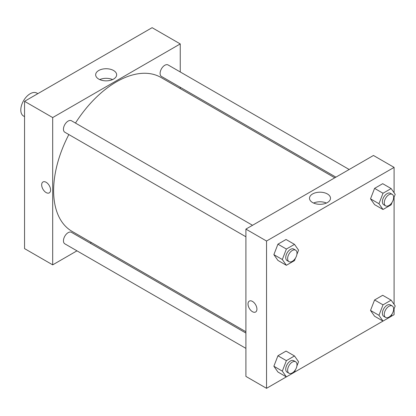 <?xml version="1.0" encoding="UTF-8"?>
<svg xmlns="http://www.w3.org/2000/svg" width="416" height="416" viewBox="0 0 416 416"><rect width="100%" height="100%" fill="white"/><g stroke="black" fill="none" stroke-linecap="round" stroke-linejoin="round"><path stroke-width="0.62" d="M37.814 93.668L36.811 93.085A13.265 7.66 120 0 0 26.588 96.637A13.265 7.66 120 0 0 20.8 109.985A13.265 7.66 120 0 0 23.546 116.059L24.549 116.641M24.549 101.322L24.549 248.612L24.549 101.322L152.11 27.68L24.549 101.322L52.692 117.567L180.248 43.924L180.248 71.963M252.533 225.29L71.464 120.749A6.63 3.827 120 0 0 64.828 124.576A6.63 3.827 120 0 0 64.828 132.236L245.903 236.777M245.903 333.055L71.464 232.341A6.63 3.827 120 0 0 64.828 236.174A6.63 3.827 120 0 0 64.828 243.828L245.903 348.369M76.97 250.838L52.692 264.857L52.692 117.567M90.236 243.183L91.374 242.523M180.248 87.277L180.248 88.598M349.175 169.494L168.106 64.953A6.63 3.827 120 0 0 161.476 68.78A6.63 3.827 120 0 0 161.476 76.44L335.915 177.148M68.843 134.55A88.868 51.308 120 0 0 53.628 190.674A88.868 51.308 120 0 0 72.036 231.353L245.903 331.739M334.771 177.809L160.904 77.428A88.868 51.308 120 0 0 75.473 123.063M52.692 264.857L24.549 248.612M113.573 70.507A10.494 6.058 180 0 1 116.646 74.786A10.494 6.058 180 0 1 106.153 80.85A10.494 6.058 180 0 1 95.659 74.786A10.494 6.058 180 0 1 102.133 69.191A10.494 6.058 180 0 1 113.573 70.507M180.248 43.924L152.11 27.68M42.973 181.964A6.302 3.64 -120 0 0 42.011 187.013A6.302 3.64 -120 0 0 46.124 192.566A6.302 3.64 60 0 1 42.006 187.013A6.302 3.64 60 0 1 42.973 181.969A6.302 3.64 60 0 1 49.275 185.604A6.302 3.64 60 0 1 49.275 192.878A6.302 3.64 60 0 1 46.124 192.566A6.302 3.64 -120 0 0 49.275 192.878M112.575 79.581A10.494 6.058 0 0 0 99.731 79.581M286.354 376.88L266.536 388.32L245.903 376.407L245.903 229.117L373.459 155.475L394.092 167.388L394.092 192.769M294.507 372.174L382.996 321.084M391.149 316.378L394.092 314.678L394.092 308.792M273.868 254.644L277.93 260.421L273.868 254.644L277.93 244.176L273.868 254.644L282.313 259.516L286.374 249.049L294.497 244.364L298.558 250.141L296.889 254.436M286.052 239.486L277.93 244.176L286.052 239.486L294.497 244.364M370.516 198.848L374.577 204.625L370.516 198.848L374.577 188.38L370.516 198.848L378.955 203.72L383.016 193.253L391.139 188.562L395.2 194.345L393.531 198.64M382.699 183.69L374.577 188.38L382.699 183.69L391.139 188.562M370.516 310.445L374.577 316.222L370.516 310.445L374.577 299.978L370.516 310.445L378.955 315.318L383.016 304.85L391.139 300.16L395.2 305.937L393.531 310.237M382.699 295.287L374.577 299.978L382.699 295.287L391.139 300.16M266.536 388.32L266.536 241.03L394.092 167.388M394.092 197.194L394.092 304.361M273.868 366.241L277.93 372.018L273.868 366.241L277.93 355.774L273.868 366.241L282.313 371.114L286.374 360.646L294.497 355.956L298.558 361.733L296.889 366.033M286.052 351.083L277.93 355.774L286.052 351.083L294.497 355.956M312.577 202.535A10.494 6.058 180 0 1 309.504 198.25A10.494 6.058 180 0 1 319.998 192.192A10.494 6.058 180 0 1 330.491 198.25A10.494 6.058 180 0 1 324.012 203.85A10.494 6.058 180 0 1 312.577 202.535M266.536 241.03L245.903 229.117M256.922 309.124A6.302 3.64 60 0 1 255.616 312.01A6.302 3.64 60 0 1 249.314 308.37A6.302 3.64 60 0 1 249.314 301.096A6.302 3.64 60 0 1 254.171 302.786A6.302 3.64 60 0 1 256.922 309.124M326.42 203.044A10.494 6.058 0 0 0 313.576 203.044M249.319 301.096A6.302 3.64 -120 0 0 249.319 308.37A6.302 3.64 -120 0 0 255.616 312.01M295.474 258.076L294.497 260.608L286.374 265.294L282.313 259.516M295.625 250.167L293.748 249.085A6.63 3.827 120 0 0 288.642 250.864A6.63 3.827 120 0 0 285.745 257.535A6.63 3.827 120 0 0 287.118 260.572L288.995 261.654A6.63 3.827 120 0 0 295.625 257.826A6.63 3.827 120 0 0 295.625 250.167A6.63 3.827 120 0 0 290.514 251.945A6.63 3.827 120 0 0 287.622 258.617A6.63 3.827 120 0 0 288.995 261.654M286.374 265.294L277.93 260.421M286.374 249.049L277.93 244.176M392.122 202.28L391.139 204.807L383.016 209.498L378.955 203.72M392.267 194.371L390.395 193.289A6.63 3.827 120 0 0 385.284 195.068A6.63 3.827 120 0 0 382.387 201.739A6.63 3.827 120 0 0 383.76 204.776L385.637 205.858A6.63 3.827 120 0 0 392.267 202.03A6.63 3.827 120 0 0 392.267 194.371A6.63 3.827 120 0 0 387.161 196.149A6.63 3.827 120 0 0 384.264 202.821A6.63 3.827 120 0 0 385.637 205.858M383.016 209.498L374.577 204.625M383.016 193.253L374.577 188.38M295.474 369.673L294.497 372.2L286.374 376.891L282.313 371.114M295.625 361.764L293.748 360.677A6.63 3.827 120 0 0 288.642 362.456A6.63 3.827 120 0 0 285.745 369.132A6.63 3.827 120 0 0 287.118 372.169L288.995 373.251A6.63 3.827 120 0 0 295.625 369.418A6.63 3.827 120 0 0 295.625 361.764A6.63 3.827 120 0 0 290.514 363.537A6.63 3.827 120 0 0 287.622 370.214A6.63 3.827 120 0 0 288.995 373.251M286.374 376.891L277.93 372.018M286.374 360.646L277.93 355.774M392.122 313.877L391.139 316.404L383.016 321.095L378.955 315.318M392.267 305.968L390.395 304.881A6.63 3.827 120 0 0 385.284 306.66A6.63 3.827 120 0 0 382.387 313.336A6.63 3.827 120 0 0 383.76 316.368L385.637 317.455A6.63 3.827 120 0 0 392.267 313.622A6.63 3.827 120 0 0 392.267 305.968A6.63 3.827 120 0 0 387.161 307.741A6.63 3.827 120 0 0 384.264 314.418A6.63 3.827 120 0 0 385.637 317.455M383.016 321.095L374.577 316.222M383.016 304.85L374.577 299.978"/></g></svg>
